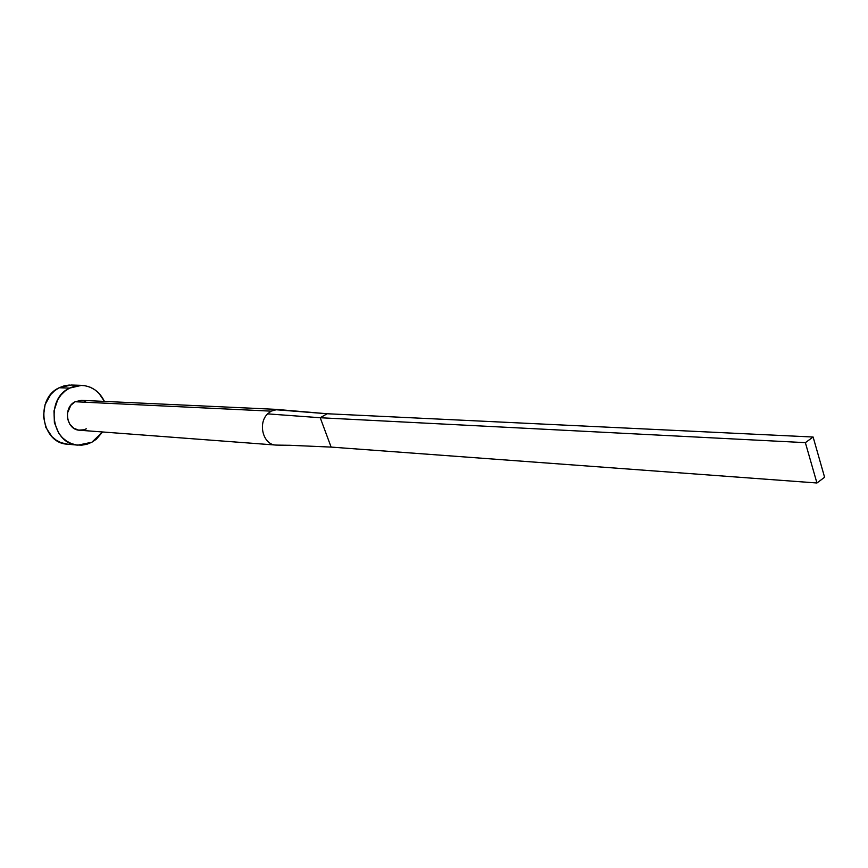 <?xml version="1.0" encoding="UTF-8"?>
<svg xmlns="http://www.w3.org/2000/svg" width="868" height="868" viewBox="0 0 868 868"><rect width="100%" height="100%" fill="white"/><g stroke="black" fill="none" stroke-linecap="round" stroke-linejoin="round"><path stroke-width="1.3" d="M277.988 409.446L81.418 400.343L75.147 401.743L271.109 411.15L277.402 409.436M81.494 385.349L71.176 385.023L59.165 387.757L69.527 388.115L81.603 385.349C91.889 386.119 99.495 391.468 104.431 401.407L98.898 393.226L94.764 389.721L90.077 387.171L85.01 385.707L79.758 385.359L74.529 386.173L69.527 388.115L59.165 387.757C34.546 398.748 41.317 443.385 67.563 444.199L77.86 445.132M102.565 431.971L91.867 442.235L77.957 445.132C51.548 444.329 44.735 399.226 69.527 388.115L64.926 391.121L60.934 395.059L57.7 399.801L53.99 410.9L54.391 422.683L58.829 433.306L62.366 437.656L66.608 441.128L71.371 443.591L76.482 444.959L81.733 445.175L86.93 444.253L91.867 442.235L96.37 439.186L102.565 431.971M86.323 428.803L83.849 429.801L78.619 430.127L73.693 428.184L69.831 424.268L67.628 418.973L67.433 413.114L70.883 405.226L75.147 401.743L81.483 400.343M82.883 400.495L85.422 401.222M69.342 385.034L64.145 385.837L59.165 387.757L54.608 390.719L50.637 394.625L45.093 404.607L43.422 416.163L45.874 427.479L52.069 436.788L56.279 440.228L61.02 442.669L67.671 444.21M75.147 401.743C62.735 407.396 66.293 429.996 79.596 430.235L275.872 445.067C263.221 444.85 257.492 423.443 267.604 413.873L271.109 411.15L75.147 401.743M277.217 445.1L275.872 445.067M280.136 409.729L327.16 413.743L320.227 417.736L805.363 442.647L320.227 417.736L327.16 413.743L275.069 409.674L271.109 411.15L267.604 413.873L320.227 417.736L331.12 447.096L816.94 482.988L824.6 477.27L813.121 437.027L805.363 442.647L816.94 482.988L331.12 447.096L289.196 445.262L331.12 447.096L320.227 417.736L267.604 413.873C257.503 423.421 263.199 444.807 275.829 445.067M813.121 437.027L327.16 413.743L813.121 437.027L805.363 442.647L816.94 482.988L824.6 477.27L813.121 437.027M290.129 445.306L276.556 445.1M278.867 409.512L285.778 410.51"/></g></svg>

